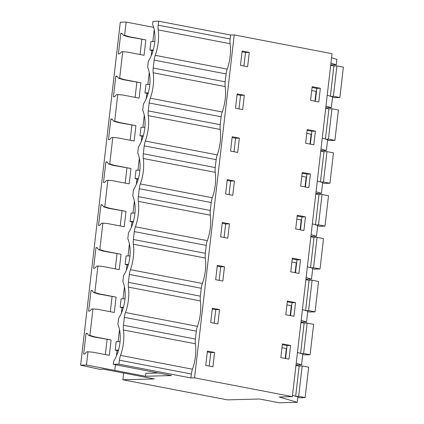 <?xml version="1.0" encoding="UTF-8"?>
<svg xmlns="http://www.w3.org/2000/svg" width="424" height="424" viewBox="0 0 424 424"><rect width="100%" height="100%" fill="white"/><g stroke="black" fill="none" stroke-linecap="round" stroke-linejoin="round"><path stroke-width="0.64" d="M292.496 395.327L297.865 396.917L297.24 402.318L279.225 396.981L292.348 396.626L194.552 377.853L190.901 377.954L191.357 374A12.81 7.457 -79.1 0 1 192.47 369.219A34.164 19.886 -79.1 0 0 195.411 343.79L123.458 329.983A34.164 19.886 100.9 0 1 120.517 355.407A12.81 7.457 100.9 0 0 119.409 360.188L118.953 364.142L190.901 377.954M194.552 377.853L234.228 34.911L332.029 53.684L292.348 396.626M290.154 315.551L291.293 305.715L291.696 305.519M285.193 358.418L286.333 348.581L286.735 348.39M309.997 144.081L311.131 134.244L311.539 134.048M314.953 101.214L316.092 91.377L316.5 91.181M305.036 186.947L306.17 177.11L306.579 176.914M295.115 272.685L296.254 262.848L296.657 262.652M301.618 219.786L301.215 219.977L300.075 229.813M158.258 372.977L145.856 373.316L145.512 376.268L86.47 365.022L80.618 365.181L99.773 369.32L103.663 369.214L154.331 378.939L122.875 379.787L227.492 399.869L259.546 399.005L279.321 402.8L297.24 402.318M118.953 364.142L113.272 364.296L113.616 361.333A28.185 16.409 100.9 0 0 117.888 324.397L118.577 318.461A28.185 16.409 100.9 0 0 122.849 281.531L123.538 275.595A28.185 16.409 100.9 0 0 127.81 238.659L128.499 232.728A28.185 16.409 100.9 0 0 132.77 195.793L133.454 189.857A28.185 16.409 100.9 0 0 137.731 152.926L138.415 146.99A28.185 16.409 100.9 0 0 142.692 110.055L143.376 104.124A28.185 16.409 100.9 0 0 147.647 67.188L148.336 61.252A28.185 16.409 100.9 0 0 152.608 24.322L152.953 21.354L158.634 21.2L230.582 35.012L234.228 34.911M145.512 376.268L171.535 375.563L113.272 364.296M249.291 52.38L247.627 66.727L240.466 65.349L242.131 51.007L249.291 52.38L245.501 52.481L242.035 51.818M310.591 100.371L312.17 86.703L320.359 88.277L318.774 101.945L310.591 100.371M214.571 352.455L207.41 351.083L205.746 365.424L212.912 366.802L214.571 352.455L210.781 352.556L207.315 351.894M295.708 228.976L297.293 215.307L305.476 216.876L303.897 230.55L295.708 228.976M282.411 343.912L290.594 345.481L289.014 359.154L280.831 357.58L282.411 343.912M315.398 131.143L307.214 129.569L305.63 143.243L313.813 144.812L315.398 131.143L311.863 131.239L310.368 144.149M310.437 174.01L308.852 187.678L300.669 186.109L302.254 172.441L310.437 174.01L306.902 174.105L305.407 187.021M239.369 138.113L237.71 152.46L230.55 151.087L232.209 136.74L239.369 138.113L235.585 138.219L232.114 137.551M225.589 193.953L227.248 179.606L234.408 180.984L232.75 195.326L225.589 193.953M217.327 265.344L224.487 266.717L222.828 281.064L215.668 279.692L217.327 265.344M212.366 308.211L219.531 309.589L217.867 323.931L210.707 322.558L212.366 308.211M295.555 302.614L293.975 316.283L285.792 314.714L287.371 301.045L295.555 302.614L292.025 302.709L290.53 315.626M229.448 223.851L222.287 222.478L220.628 236.82L227.789 238.198L229.448 223.851L225.663 223.952L222.192 223.289M300.515 259.748L292.332 258.174L290.753 271.848L298.936 273.416L300.515 259.748L296.986 259.843L295.491 272.754M237.17 93.874L244.33 95.246L242.671 109.593L235.506 108.221L237.17 93.874M296.005 365L301.575 364.847L296.206 363.257M297.457 352.455L302.826 354.045L301.575 364.847M286.269 349.143L286.64 349.254M286.333 348.581L281.971 347.744M282.326 344.67L287.064 345.576L285.569 358.492M86.47 365.022L88.001 351.782L86.825 351.814L84.779 353.971L83.671 354.003L86.056 333.391L87.164 333.359L88.722 335.421L89.899 335.389L92.962 308.916L97.796 309.313L114.3 312.483L116.075 297.123L98.294 293.991L93.678 292.555L94.859 292.523L97.923 266.049L102.756 266.447L119.261 269.616L121.036 254.257L103.255 251.125L98.638 249.688L99.82 249.657L102.884 223.178L107.717 223.581L124.221 226.745L125.997 211.385L108.215 208.253L103.599 206.817L104.781 206.785L107.844 180.311L112.678 180.709L129.182 183.878L130.958 168.519L113.176 165.387L108.56 163.95L109.737 163.918L112.8 137.445L117.639 137.842L134.143 141.012L135.918 125.652L118.137 122.52L113.521 121.084L114.697 121.052L117.761 94.573L122.594 94.976L139.099 98.14L140.879 82.786L123.098 79.648L118.482 78.212L119.658 78.18L122.722 51.707L127.555 52.104L144.059 55.274L145.835 39.914L128.059 36.782L123.442 35.346L124.619 35.314L126.151 22.075L153.668 27.359M89.899 335.389L94.616 336.826L111.12 339.99L109.339 355.349L92.835 352.185L88.001 351.782M114.772 370.454L115.439 364.714M116.452 355.943L117.082 350.505M118.105 341.654L119.494 329.665M121.412 313.071L122.043 307.639M123.066 298.788L124.455 286.799M126.373 270.205L127.004 264.772M128.027 255.921L129.41 243.933M131.334 227.338L131.959 221.9M132.988 213.049L134.371 201.061M136.295 184.472L136.92 179.034M137.943 170.183L139.332 158.194M141.25 141.6L141.881 136.168M142.904 127.317L144.293 115.328M146.211 98.734L146.842 93.296M147.865 84.445L149.253 72.456M151.172 55.867L151.803 50.43M152.826 41.579L154.214 29.59M124.619 35.314L129.336 36.75L145.835 39.914M119.658 78.18L124.375 79.617L140.879 82.786M114.697 121.052L119.414 122.483L135.918 125.652M109.737 163.918L114.454 165.349L130.958 168.519M104.781 206.785L109.493 208.221L125.997 211.385M99.82 249.657L104.532 251.088L121.036 254.257M94.859 292.523L99.571 293.954L116.075 297.123M80.618 365.181L120.294 22.234L126.151 22.075M93.678 292.555L92.119 290.493L91.017 290.525L88.632 311.137L89.734 311.105L91.785 308.948L92.962 308.916M98.638 249.688L97.08 247.627L95.972 247.653L93.587 268.265L94.695 268.238L96.741 266.081L97.923 266.049M103.599 206.817L102.041 204.76L100.933 204.787L98.548 225.398L99.656 225.367L101.702 223.209L102.884 223.178M108.56 163.95L107.002 161.888L105.894 161.92L103.509 182.532L104.617 182.5L106.663 180.343L107.844 180.311M113.521 121.084L111.963 119.022L110.855 119.054L108.47 139.66L109.578 139.634L111.623 137.477L112.8 137.445M118.482 78.212L116.923 76.156L115.816 76.182L113.431 96.794L114.538 96.767L116.584 94.605L117.761 94.573M123.442 35.346L121.884 33.284L120.776 33.316L118.391 53.928L119.499 53.896L121.545 51.739L122.722 51.707M107.097 339.502L105.353 354.586L107.097 339.502M141.817 39.421L140.074 54.511L141.817 39.421M136.857 82.293L135.113 97.377L136.857 82.293M131.901 125.16L130.152 140.243L131.901 125.16M126.94 168.026L125.191 183.115L126.94 168.026M121.98 210.898L120.236 225.981L121.98 210.898M117.019 253.764L115.275 268.848L117.019 253.764M112.058 296.63L110.314 311.714L112.058 296.63M123.654 373.051L122.875 379.787M195.406 339.041L196.317 331.133A12.81 7.457 -79.1 0 1 197.43 326.348A34.164 19.886 -79.1 0 0 200.372 300.923L128.419 287.117A34.164 19.886 100.9 0 1 125.478 312.541A12.81 7.457 100.9 0 0 124.37 317.322L123.453 325.229L195.406 339.041A12.81 7.457 -79.1 0 0 195.411 343.79M230.126 38.966A12.81 7.457 -79.1 0 0 230.131 43.714L158.179 29.908A12.81 7.457 100.9 0 1 158.173 25.154L230.126 38.966L230.582 35.012M225.165 81.832A12.81 7.457 -79.1 0 0 225.171 86.586L153.218 72.774A12.81 7.457 100.9 0 1 153.212 68.02L225.165 81.832L226.077 73.924A12.81 7.457 -79.1 0 1 227.19 69.144A34.164 19.886 -79.1 0 0 230.131 43.714M220.204 124.698A12.81 7.457 -79.1 0 0 220.21 129.453L148.262 115.641A12.81 7.457 100.9 0 1 148.257 110.892L220.204 124.698L221.121 116.791A12.81 7.457 -79.1 0 1 222.229 112.01A34.164 19.886 -79.1 0 0 225.171 86.586M215.244 167.565A12.81 7.457 -79.1 0 0 215.249 172.319L143.301 158.512A12.81 7.457 100.9 0 1 143.296 153.758L215.244 167.565L216.161 159.657A12.81 7.457 -79.1 0 1 217.268 154.877A34.164 19.886 -79.1 0 0 220.21 129.453M210.283 210.437A12.81 7.457 -79.1 0 0 210.288 215.185L138.341 201.379A12.81 7.457 100.9 0 1 138.335 196.625L210.283 210.437L211.2 202.529A12.81 7.457 -79.1 0 1 212.307 197.743A34.164 19.886 -79.1 0 0 215.249 172.319M205.322 253.303A12.81 7.457 -79.1 0 0 205.327 258.057L133.38 244.245A12.81 7.457 100.9 0 1 133.375 239.496L205.322 253.303L206.239 245.395A12.81 7.457 -79.1 0 1 207.347 240.615A34.164 19.886 -79.1 0 0 210.288 215.185M128.419 287.117A12.81 7.457 100.9 0 1 128.414 282.363L200.367 296.169L201.278 288.262A12.81 7.457 -79.1 0 1 202.386 283.481A34.164 19.886 -79.1 0 0 205.327 258.057M200.367 296.169A12.81 7.457 -79.1 0 0 200.372 300.923M123.458 329.983A12.81 7.457 100.9 0 1 123.453 325.229M133.38 244.245A34.164 19.886 100.9 0 1 130.438 269.675A12.81 7.457 100.9 0 0 129.331 274.455L128.414 282.363M138.341 201.379A34.164 19.886 100.9 0 1 135.399 226.803A12.81 7.457 100.9 0 0 134.291 231.589L133.375 239.496M143.301 158.512A34.164 19.886 100.9 0 1 140.36 183.937A12.81 7.457 100.9 0 0 139.247 188.717L138.335 196.625M148.262 115.641A34.164 19.886 100.9 0 1 145.321 141.07A12.81 7.457 100.9 0 0 144.208 145.851L143.296 153.758M153.218 72.774A34.164 19.886 100.9 0 1 150.276 98.198A12.81 7.457 100.9 0 0 149.168 102.984L148.257 110.892M158.179 29.908A34.164 19.886 100.9 0 1 155.237 55.332A12.81 7.457 100.9 0 0 154.129 60.113L153.212 68.02M158.173 25.154L158.634 21.2M290.594 345.481L287.064 345.576M209.218 366.092L210.781 352.556M111.12 339.99L93.338 336.857L88.722 335.421M94.616 336.826L93.338 336.857M86.056 333.391L87.519 333.836M300.966 322.129L306.536 321.98L301.167 320.39M302.418 309.589L307.787 311.179L306.536 321.98M291.23 306.276L291.595 306.382M286.311 349.159L286.38 348.56M291.293 305.715L286.931 304.877M287.286 301.798L292.025 302.709M214.178 323.226L215.742 309.69L212.276 309.022M219.531 309.589L215.742 309.69M99.571 293.954L98.294 293.991M91.017 290.525L92.48 290.97M305.927 279.262L311.497 279.114L306.128 277.524M307.379 266.723L312.748 268.312L311.497 279.114M296.191 263.405L296.556 263.516M291.272 306.287L291.341 305.693M296.254 262.848L291.887 262.011M292.247 258.932L296.986 259.843M219.139 280.354L220.703 266.823L217.236 266.155M224.487 266.717L220.703 266.823M104.532 251.088L103.255 251.125M95.972 247.653L97.441 248.104M310.887 236.396L316.458 236.248L311.089 234.657M312.34 223.856L317.703 225.446L316.458 236.248M301.146 220.538L301.517 220.65M296.233 263.421L296.302 262.822M301.215 219.977L296.848 219.139M297.203 216.065L301.941 216.971L300.446 229.888M305.476 216.876L301.941 216.971M224.095 237.488L225.663 223.952M109.493 208.221L108.215 208.253M100.933 204.787L102.401 205.232M315.848 193.529L321.413 193.376L316.05 191.786M317.295 180.984L322.664 182.574L321.413 193.376M306.107 177.672L306.478 177.783M301.194 220.554L301.263 219.955M306.17 177.11L301.809 176.273M302.164 173.199L306.902 174.105M229.055 194.621L230.624 181.085L227.153 180.417M234.408 180.984L230.624 181.085M114.454 165.349L113.176 165.387M105.894 161.92L107.362 162.366M320.809 150.658L326.374 150.509L321.01 148.919M322.256 138.118L327.625 139.708L326.374 150.509M311.068 134.805L311.439 134.912M306.149 177.683L306.218 177.089M311.131 134.244L306.769 133.406M307.124 130.327L311.863 131.239M234.016 151.75L235.585 138.219M119.414 122.483L118.137 122.52M110.855 119.054L112.323 119.499M325.764 107.791L331.335 107.643L325.966 106.053M327.217 95.252L332.586 96.842L331.335 107.643M316.028 91.934L316.399 92.045M311.11 134.816L311.179 134.222M316.092 91.377L311.73 90.535M312.085 87.461L316.823 88.372L315.329 101.283M320.359 88.277L316.823 88.372M238.977 108.883L240.546 95.347L237.074 94.685M244.33 95.246L240.546 95.347M124.375 79.617L123.098 79.648M115.816 76.182L117.284 76.627M316.071 91.95L316.14 91.351M330.725 64.925L336.296 64.771L336.921 59.371L331.552 57.781M330.927 63.181L336.296 64.771M243.938 66.017L245.501 52.481M120.776 33.316L122.239 33.761M129.336 36.75L128.059 36.782M295.957 365.43L299.159 366.045L302.185 365.96L308.667 367.205L305.148 397.585L298.671 396.339L302.185 365.96M299.159 366.045L295.661 396.265M296.153 396.408L298.671 396.339M305.148 397.585L299.699 397.733L297.812 397.368M300.918 322.563L304.119 323.173L307.146 323.093L313.622 324.339L310.108 354.713L303.632 353.473L307.146 323.093M304.119 323.173L300.621 353.393M301.114 353.542L303.632 353.473M310.108 354.713L304.66 354.861L302.773 354.501M305.879 279.692L309.075 280.306L312.106 280.227L318.583 281.467L315.069 311.847L308.593 310.606L312.106 280.227M309.075 280.306L305.582 310.527M306.07 310.67L308.593 310.606M315.069 311.847L309.621 311.995L307.734 311.635M310.834 236.825L314.036 237.44L317.067 237.355L323.544 238.601L320.03 268.98L313.548 267.735L317.067 237.355M314.036 237.44L310.543 267.661M311.031 267.804L313.548 267.735M320.03 268.98L314.582 269.129L312.695 268.763M315.795 193.959L318.996 194.568L322.028 194.489L328.505 195.734L324.991 226.114L318.509 224.868L322.028 194.489M318.996 194.568L315.498 224.789M315.991 224.937L318.509 224.868M324.991 226.114L319.542 226.257L317.656 225.897M320.756 151.087L323.957 151.702L326.984 151.622L333.465 152.863L329.952 183.242L323.47 182.002L326.984 151.622M323.957 151.702L320.459 181.923M320.952 182.066L323.47 182.002M329.952 183.242L324.503 183.391L322.611 183.03M325.717 108.221L328.918 108.835L331.944 108.751L338.426 109.996L334.907 140.376L328.43 139.13L331.944 108.751M328.918 108.835L325.42 139.056M325.913 139.199L328.43 139.13M334.907 140.376L329.464 140.524L327.572 140.159M330.678 65.354L333.879 65.969L336.905 65.884L343.382 67.13L339.868 97.509L333.391 96.264L336.905 65.884M333.879 65.969L330.381 96.184M330.874 96.333L333.391 96.264M339.868 97.509L334.419 97.653L332.533 97.292M120.061 341.601L116.181 341.707L115.201 350.144L118.519 350.054M118.323 350.743L115.201 350.144M125.022 298.735L121.137 298.841L120.162 307.278L123.479 307.188M123.283 307.877L120.162 307.278M129.983 255.868L126.098 255.969L125.122 264.412L128.44 264.322M128.244 265.005L125.122 264.412M134.943 212.996L131.058 213.102L130.083 221.54L133.401 221.45M133.205 222.139L130.083 221.54M139.904 170.13L136.019 170.236L135.044 178.674L138.357 178.584M138.16 179.273L135.044 178.674M144.86 127.264L140.98 127.364L140.005 135.807L143.317 135.717M143.121 136.406L140.005 135.807M149.82 84.392L145.941 84.498L144.96 92.936L148.278 92.845M148.082 93.534L144.96 92.936M154.781 41.526L150.902 41.632L149.921 50.069L153.239 49.979M153.043 50.668L149.921 50.069M119.409 360.188L191.357 374M124.37 317.322L196.317 331.133M192.47 369.219L120.517 355.407M129.331 274.455L201.278 288.262M197.43 326.348L125.478 312.541M134.291 231.589L206.239 245.395M202.386 283.481L130.438 269.675M139.247 188.717L211.2 202.529M207.347 240.615L135.399 226.803M144.208 145.851L216.161 159.657M212.307 197.743L140.36 183.937M149.168 102.984L221.121 116.791M217.268 154.877L145.321 141.07M154.129 60.113L226.077 73.924M222.229 112.01L150.276 98.198M227.19 69.144L155.237 55.332"/></g></svg>
